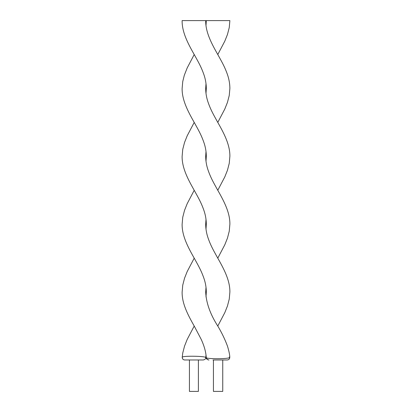 <?xml version="1.0" encoding="UTF-8"?>
<svg xmlns="http://www.w3.org/2000/svg" width="412" height="412" viewBox="0 0 412 412"><rect width="100%" height="100%" fill="white"/><g stroke="black" fill="none" stroke-linecap="round" stroke-linejoin="round"><path stroke-width="0.62" d="M227.017 359.975L212.994 359.975M208.987 359.975A2.513 2.441 90 0 1 206.587 357.925L206.304 357.462L206.587 357.925C209.147 359.037 228.572 359.053 229.705 357.462L229.402 356.947M222.743 359.975L222.743 391.4L213.437 391.4L213.437 359.975M217.783 122.41L224.808 109.025L227.46 102.361L229.252 95.45L229.875 88.477C229.855 84.069 229.124 79.655 227.682 75.242C224.978 67.269 222.135 62.403 217.778 54.523C211.655 43.724 205.506 32.203 205.696 20.6L182.125 20.6C181.939 32.203 188.088 43.724 194.207 54.523C198.569 62.403 201.411 67.269 204.11 75.242C205.557 79.655 206.288 84.069 206.304 88.477L206 93.318M203.209 359.975L184.787 359.975L189.432 359.975L189.432 391.4L198.388 391.4L198.388 359.975M184.787 359.975A2.513 2.498 -90 0 1 182.31 357.122L182.295 357.462L182.31 357.122C183.474 355.741 204.522 356.05 205.696 357.462L205.686 357.76M217.783 54.539L224.808 41.149L227.46 34.49L229.252 27.573L229.875 20.6L206.304 20.6L206 25.441M194.217 258.164L187.192 271.549L184.54 278.213L182.748 285.125L182.125 292.103C181.939 303.706 188.088 315.226 194.207 326.026L201.231 339.411C204.316 346.178 205.985 352.245 206.232 357.621C205.954 358.564 206.788 359.346 208.74 359.975M206 229.067L206.304 224.226C206.288 219.817 205.557 215.409 204.11 210.99C201.411 203.023 198.569 198.157 194.207 190.277C188.088 179.472 181.939 167.957 182.125 156.349L182.748 149.376L184.54 142.464L187.192 135.8L194.217 122.41M217.783 258.164L224.808 244.774L227.46 238.115L229.252 231.199L229.875 224.226C230.061 212.623 223.912 201.102 217.793 190.303C213.431 182.423 210.589 177.551 207.89 169.584C206.443 165.171 205.712 160.757 205.696 156.349L206 151.508M227.27 359.975C228.871 359.794 229.711 358.898 229.778 357.286C229.783 354.938 229.01 351.215 227.465 346.116C224.931 339.292 221.713 332.618 217.809 326.088C210.238 314.207 206.201 302.877 205.696 292.103L206 287.257M194.217 326.036L187.177 339.457L184.535 346.116L182.748 353.027L182.222 357.286C182.295 358.898 183.129 359.794 184.731 359.975M194.217 54.539L187.203 67.908L184.319 75.242L182.753 81.499L182.125 88.477C181.939 100.08 188.088 111.6 194.207 122.4C198.569 130.28 201.411 135.146 204.11 143.118C205.557 147.532 206.288 151.946 206.304 156.349L206 161.195M217.783 190.287L224.808 176.897L227.46 170.238L229.252 163.327L229.875 156.349C230.061 144.746 223.912 133.225 217.793 122.426C213.431 114.546 210.589 109.68 207.89 101.707C206.443 97.294 205.712 92.88 205.696 88.477L206 83.631M206 296.944L206.304 292.103C206.288 287.694 205.557 283.281 204.11 278.867C201.411 270.895 198.569 266.028 194.207 258.149C188.088 247.349 181.939 235.829 182.125 224.226L182.748 217.253L184.54 210.336L187.192 203.677L194.217 190.287M217.783 326.036L224.808 312.651L227.46 305.987L229.252 299.076L229.875 292.103C230.061 280.495 223.912 268.979 217.793 258.175C213.431 250.295 210.589 245.428 207.89 237.461C206.443 233.043 205.712 228.634 205.696 224.226L206 219.385M206 355.134L205.768 357.621C205.845 358.77 205.006 359.552 203.26 359.975"/></g></svg>
